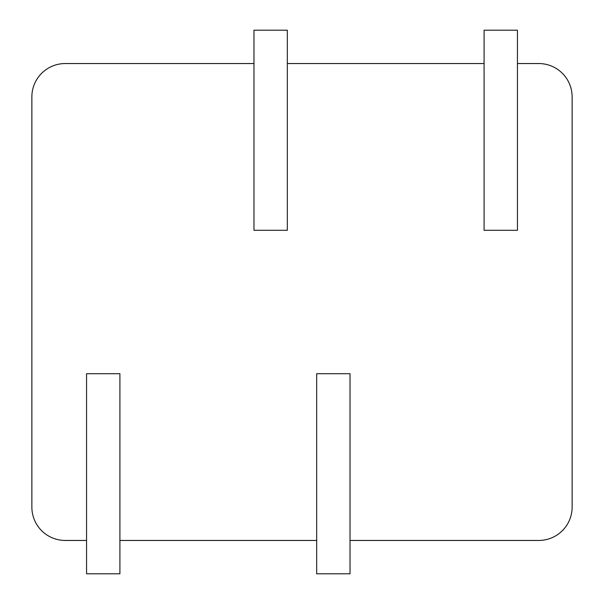 <?xml version="1.0" encoding="UTF-8"?>
<svg xmlns="http://www.w3.org/2000/svg" width="604" height="604" viewBox="0 0 604 604"><rect width="100%" height="100%" fill="white"/><g stroke="black" fill="none" stroke-linecap="round" stroke-linejoin="round"><path stroke-width="0.91" d="M253.974 63.548L65.217 63.548A33.348 33.348 0 0 0 31.869 96.897L31.869 507.103A33.348 33.348 0 0 0 65.217 540.452L86.561 540.452M350.026 540.452L538.783 540.452A33.348 33.348 0 0 0 572.131 507.103L572.131 96.897A33.348 33.348 0 0 0 538.783 63.548L517.439 63.548M287.323 63.548L484.091 63.548M119.909 540.452L316.677 540.452M119.909 373.702L86.561 373.702L86.561 573.8L119.909 573.8L119.909 373.702M350.026 373.702L316.677 373.702L316.677 573.8L350.026 573.8L350.026 373.702M253.974 230.298L287.323 230.298L287.323 30.2L253.974 30.2L253.974 230.298M484.091 230.298L517.439 230.298L517.439 30.2L484.091 30.2L484.091 230.298"/></g></svg>
